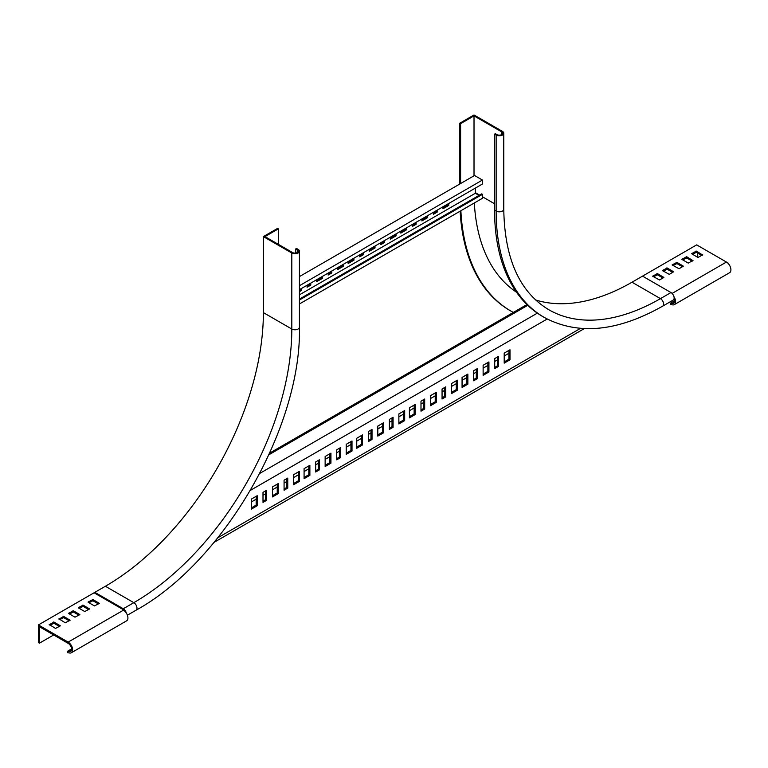 <?xml version="1.0" encoding="UTF-8"?>
<svg xmlns="http://www.w3.org/2000/svg" width="768" height="768" viewBox="0 0 768 768"><rect width="100%" height="100%" fill="white"/><g stroke="black" fill="none" stroke-linecap="round" stroke-linejoin="round"><path stroke-width="1.15" d="M535.584 299.962A223.43 128.995 120 0 0 632.006 282.211L660.451 298.627A223.43 128.995 -60 0 1 548.736 309.696C519.571 292.128 504.576 258.643 503.77 209.242A4.464 2.582 180 0 1 501.014 211.622A4.464 2.582 180 0 1 496.138 211.066A232.368 134.16 120 0 0 544.262 317.434C577.92 335.482 617.395 331.718 662.678 306.144A4.464 2.582 -120 0 0 663.37 302.563A4.464 2.582 -120 0 0 660.451 298.627L670.982 292.55L642.547 276.134L632.006 282.211M513.331 312.422A243.533 140.611 -60 0 1 511.037 311.146L510.24 310.694A243.533 140.611 -60 0 1 460.128 211.181M459.802 184.003L459.802 123.197L474.019 114.979L502.464 131.405A4.464 2.582 180 0 1 503.77 133.229A4.464 2.582 180 0 1 501.014 135.61A4.464 2.582 180 0 1 496.138 135.053L494.563 134.141L495.35 133.68L496.934 134.592A3.35 1.939 0 0 0 500.582 135.014A3.35 1.939 0 0 0 502.656 133.229A3.35 1.939 0 0 0 501.667 131.856L474.019 115.891L460.598 123.648L459.802 123.197M662.678 306.144L673.219 300.067A4.464 2.582 -120 0 0 673.901 296.486A4.464 2.582 -120 0 0 670.982 292.55M460.598 123.648L460.598 183.542M511.037 311.146A243.533 140.611 -60 0 1 460.867 210.749M496.138 135.053L496.138 211.066L494.563 210.154A232.368 134.16 120 0 0 542.688 316.522L544.262 317.434M516.509 292.205A224.544 129.638 -60 0 1 474.326 202.982M474.019 175.795L474.019 115.891M494.563 210.154L494.563 134.141M309.984 283.574L309.984 284.64L307.085 286.31M321.562 276.883L321.562 277.949L316.56 280.838M331.046 271.411L331.046 272.477L328.147 274.147M342.634 264.73L342.634 265.786L337.632 268.675M300.499 289.046L300.499 290.112L299.443 290.726M299.443 285.706L482.448 180.048L474.547 175.488L299.443 276.586M447.955 203.914L447.955 204.979L442.954 207.869M436.368 210.605L436.368 211.67L433.478 213.341M426.893 216.077L426.893 217.142L421.891 220.032M415.306 222.768L415.306 223.834L412.406 225.504M405.83 228.24L405.83 229.306L400.819 232.195M353.165 258.643L353.165 259.709L348.163 262.598M395.29 234.317L395.29 235.382L390.288 238.272M383.712 241.008L383.712 242.074L380.813 243.744M374.227 246.48L374.227 247.546L369.226 250.435M362.64 253.171L362.64 254.237L359.75 255.907M309.984 284.64L310.771 285.101L307.085 287.222L307.085 285.245M310.771 283.123L310.771 285.101M321.562 277.949L322.358 278.41L316.56 281.75L316.56 279.773M322.358 276.432L322.358 278.41M331.046 272.477L331.834 272.938L328.147 275.059L328.147 273.091M331.834 270.96L331.834 272.938M342.634 265.786L343.421 266.246L337.632 269.587L337.632 267.61M343.421 264.269L343.421 266.246M300.499 290.112L301.286 290.573L299.443 291.638M301.286 288.595L301.286 290.573M475.344 188.102L475.344 193.277L479.03 195.408M299.443 299.088L481.661 193.882L482.448 194.342L482.448 198.288L299.443 303.955M482.448 180.048L482.448 184.003L299.443 289.661M447.955 204.979L448.742 205.44L442.954 208.781L442.954 206.803M448.742 203.462L448.742 205.44M436.368 211.67L437.165 212.122L433.478 214.253L433.478 212.275M437.165 210.154L437.165 212.122M426.893 217.142L427.68 217.603L421.891 220.944L421.891 218.966M427.68 215.626L427.68 217.603M415.306 223.834L416.093 224.285L412.406 226.416L412.406 224.438M416.093 222.307L416.093 224.285M405.83 229.306L406.618 229.757L400.819 233.107L400.819 231.13M406.618 227.779L406.618 229.757M353.165 259.709L353.952 260.16L348.163 263.51L348.163 261.533M353.952 258.192L353.952 260.16M395.29 235.382L396.086 235.843L390.288 239.184L390.288 237.206M396.086 233.866L396.086 235.843M383.712 242.074L384.499 242.534L380.813 244.656L380.813 242.678M384.499 240.557L384.499 242.534M374.227 247.546L375.014 248.006L369.226 251.347L369.226 249.37M375.014 246.029L375.014 248.006M362.64 254.237L363.437 254.688L359.75 256.819L359.75 254.842M363.437 252.72L363.437 254.688M299.443 294.826L475.344 193.277M299.443 300L482.448 194.342M105.389 586.253A223.43 128.995 120 0 0 263.376 312.614L291.811 329.03A223.43 128.995 -60 0 1 133.824 602.669L105.389 586.253L38.4 624.931L38.4 642.566L39.456 643.171L53.674 634.963M673.987 296.803A6.326 3.658 60 0 1 674.304 304.627L729.6 272.707A6.326 3.658 -120 0 0 730.57 267.629A6.326 3.658 -120 0 0 726.432 262.051L696.682 244.877L642.547 276.134M508.934 353.27L504.202 356.006M497.357 359.952L494.717 361.478M487.872 365.424L483.13 368.16M476.285 372.115L473.654 373.632M466.81 377.587L462.067 380.323M456.278 383.674L451.536 386.41M444.691 390.355L442.061 391.882M435.216 395.827L430.474 398.573M423.629 402.518L420.989 404.045M414.144 407.99L409.411 410.726M403.613 414.077L398.87 416.813M392.026 420.768L389.395 422.285M382.55 426.24L377.808 428.976M370.963 432.922L368.333 434.448M361.488 438.394L356.746 441.13M350.947 444.48L346.214 447.216M339.37 451.171L336.73 452.688M329.885 456.643L325.142 459.379M318.298 463.325L315.667 464.851M308.822 468.806L304.08 471.542M298.291 474.883L293.549 477.619M286.704 481.574L284.074 483.091M277.229 487.046L272.486 489.782M265.642 493.738L263.002 495.254M256.157 499.21L251.424 501.946M214.032 542.381L584.266 328.627M39.456 643.171L39.456 626.755L68.15 643.325A4.838 2.794 60 0 1 71.318 647.587A4.838 2.794 60 0 1 70.579 651.466A4.838 2.794 60 0 1 69.322 651.667L71.366 650.486M123.773 609.994L68.15 642.106A6.326 3.658 -120 0 1 72.288 647.683A6.326 3.658 -120 0 1 71.318 652.762A6.326 3.658 -120 0 1 69.686 653.021L67.709 652.704L67.344 651.36L69.322 651.667M68.15 642.106L38.4 624.931M88.166 602.275L94.483 605.923L99.331 603.341L92.909 599.539L88.166 601.978M78.422 607.901L84.739 611.549L89.587 608.966L83.165 605.165L78.422 607.594M68.678 613.526L75.005 617.174L79.853 614.592L73.421 610.79L68.678 613.219M49.2 624.778L53.933 622.042L60.365 625.843L55.517 628.426L49.2 624.47M58.934 619.152L63.677 616.416L70.109 620.218L65.261 622.8L58.934 618.845M659.549 279.994L663.878 277.411L657.446 273.61L652.598 276.192L659.549 279.994M669.293 274.368L673.622 271.786L667.19 267.984L662.342 270.566L669.293 274.368M679.037 268.742L683.357 266.16L676.934 262.358L672.086 264.941L679.037 268.742M702.739 254.755L697.997 257.491L691.565 253.69L696.413 251.107L702.739 255.062M692.995 260.381L688.253 263.117L681.83 259.315L686.678 256.733L692.995 260.688M697.738 253.085L697.738 257.338M98.438 603.946L92.909 600.758L88.954 602.736M88.694 609.571L83.165 606.384L79.21 608.362M78.95 615.197L73.421 612.01L69.475 613.987M59.462 626.448L53.933 623.261L49.987 625.229M69.206 620.822L63.677 617.635L59.731 619.613M662.976 278.016L657.446 274.819L653.501 276.797M672.72 272.39L667.19 269.194L663.235 271.171M682.464 266.765L676.934 263.578L672.979 265.546M580.445 328.397L217.805 537.773M701.942 255.514L696.413 252.326L692.467 254.304M692.208 261.139L686.678 257.952L682.723 259.92M71.318 652.762L126.614 620.832A6.326 3.658 -120 0 0 127.584 615.763A6.326 3.658 -120 0 0 123.446 610.186M286.704 478.685L286.704 487.498L284.074 489.024M339.37 448.282L339.37 457.094L336.73 458.621M392.026 417.878L392.026 426.691L389.395 428.208M277.229 484.157L277.229 492.97L272.486 495.706M329.885 453.754L329.885 462.566L325.142 465.302M382.55 423.35L382.55 432.163L377.808 434.899M265.642 490.848L265.642 499.661L263.002 501.187M318.298 460.445L318.298 469.258L315.667 470.774M370.963 430.032L370.963 438.854L368.333 440.371M256.157 496.32L256.157 505.133L251.424 507.869M308.822 465.917L308.822 474.73L304.08 477.466M361.488 435.514L361.488 444.326L356.746 447.062M298.291 471.994L298.291 480.816L293.549 483.552M350.947 441.59L350.947 450.403L346.214 453.139M403.613 411.187L403.613 420L398.87 422.736M466.81 374.698L466.81 383.52L462.067 386.256M476.285 369.226L476.285 378.048L473.654 379.565M487.872 362.534L487.872 371.357L483.13 374.093M497.357 357.062L497.357 365.885L494.717 367.402M508.934 350.381L508.934 359.194L504.202 361.93M456.278 380.784L456.278 389.597L451.536 392.333M414.144 405.101L414.144 413.923L409.411 416.659M423.629 399.629L423.629 408.451L420.989 409.968M435.216 392.947L435.216 401.76L430.474 404.496M444.691 387.466L444.691 396.288L442.061 397.805M674.304 304.627A6.326 3.658 60 0 1 672.672 304.886L670.694 304.579L670.33 303.226L672.307 303.533L674.352 302.352M674.064 298.781A4.838 2.794 60 0 1 673.555 303.341A4.838 2.794 60 0 1 672.307 303.533M284.074 480.202L287.76 478.08L287.76 488.112L284.074 490.234L284.074 480.202M336.73 449.798L340.416 447.667L340.416 457.709L336.73 459.83L336.73 449.798M389.395 419.395L393.082 417.264L393.082 427.296L389.395 429.427L389.395 419.395M272.486 486.893L278.275 483.552L278.275 493.584L272.486 496.925L272.486 486.893M325.142 456.49L330.941 453.139L330.941 463.181L325.142 466.522L325.142 456.49M377.808 426.086L383.606 422.736L383.606 432.778L377.808 436.118L377.808 426.086M263.002 492.365L266.688 490.234L266.688 500.275L263.002 502.397L263.002 492.365M315.667 461.962L319.354 459.83L319.354 469.862L315.667 471.994L315.667 461.962M368.333 431.558L372.019 429.427L372.019 439.459L368.333 441.59L368.333 431.558M251.424 499.056L257.213 495.706L257.213 505.747L251.424 509.088L251.424 499.056M304.08 468.653L309.878 465.302L309.878 475.334L304.08 478.685L304.08 468.653M356.746 438.25L362.534 434.899L362.534 444.931L356.746 448.282L356.746 438.25M293.549 474.73L299.338 471.389L299.338 481.421L293.549 484.762L293.549 474.73M346.214 444.326L352.003 440.986L352.003 451.018L346.214 454.358L346.214 444.326M398.87 413.923L404.669 410.582L404.669 420.614L398.87 423.955L398.87 413.923M547.171 319.027L250.435 490.349M462.067 377.434L467.866 374.093L467.866 384.125L462.067 387.475L462.067 377.434M473.654 370.752L477.341 368.621L477.341 378.653L473.654 380.784L473.654 370.752M483.13 365.27L488.928 361.93L488.928 371.962L483.13 375.312L483.13 365.27M494.717 358.589L498.403 356.458L498.403 366.49L494.717 368.621L494.717 358.589M504.202 353.117L509.99 349.766L509.99 359.798L504.202 363.149L504.202 353.117M451.536 383.52L457.334 380.17L457.334 390.211L451.536 393.552L451.536 383.52M409.411 407.837L415.2 404.496L415.2 414.528L409.411 417.878L409.411 407.837M420.989 401.155L424.675 399.024L424.675 409.056L420.989 411.187L420.989 401.155M430.474 395.683L436.262 392.333L436.262 402.365L430.474 405.715L430.474 395.683M442.061 388.992L445.747 386.861L445.747 396.893L442.061 399.024L442.061 388.992M286.704 487.498L287.76 488.112M339.37 457.094L340.416 457.709M392.026 426.691L393.082 427.296M277.229 492.97L278.275 493.584M329.885 462.566L330.941 463.181M382.55 432.163L383.606 432.778M265.642 499.661L266.688 500.275M318.298 469.258L319.354 469.862M370.963 438.854L372.019 439.459M256.157 505.133L257.213 505.747M308.822 474.73L309.878 475.334M361.488 444.326L362.534 444.931M298.291 480.816L299.338 481.421M350.947 450.403L352.003 451.018M403.613 420L404.669 420.614M466.81 383.52L467.866 384.125M476.285 378.048L477.341 378.653M487.872 371.357L488.928 371.962M497.357 365.885L498.403 366.49M508.934 359.194L509.99 359.798M456.278 389.597L457.334 390.211M414.144 413.923L415.2 414.528M423.629 408.451L424.675 409.056M435.216 401.76L436.262 402.365M444.691 396.288L445.747 396.893M674.554 300.787L670.33 303.226M71.568 648.922L67.344 651.36M537.35 313.142L259.824 473.376M526.954 304.56L269.683 453.091M527.741 305.318L268.934 454.742M124.867 611.27A3.35 1.939 -120 0 0 123.293 609.667L94.858 593.251L94.858 592.339L123.293 608.755A4.464 2.582 60 0 1 126.298 613.008M263.376 312.614L263.376 236.602L291.811 253.018L291.811 329.03A4.464 2.582 180 0 0 296.678 329.587A4.464 2.582 180 0 0 299.443 327.206C301.574 427.133 223.661 562.08 136.061 610.195L127.402 615.197M263.376 236.602L277.594 228.394L278.381 228.845L264.95 236.602L292.598 252.566A3.35 1.939 0 0 0 296.256 252.979A3.35 1.939 0 0 0 298.32 251.194A3.35 1.939 0 0 0 297.341 249.83L295.757 248.918L296.554 248.458L298.128 249.37A4.464 2.582 180 0 1 299.443 251.194A4.464 2.582 180 0 1 296.678 253.574A4.464 2.582 180 0 1 291.811 253.018M278.381 228.845L278.381 244.349M295.757 253.075L295.757 248.918M501.667 131.856L501.667 134.592M494.563 203.76L482.448 196.771M479.549 195.101L475.344 192.662M726.432 262.051L672.096 293.424M92.381 599.539L92.381 600.758M92.909 600.758L92.909 599.539M82.637 605.165L82.637 606.384M83.165 606.384L83.165 605.165M72.893 610.79L72.893 612.01M73.421 612.01L73.421 610.79M53.405 622.042L53.405 623.261M53.933 623.261L53.933 622.042M63.149 616.416L63.149 617.635M63.677 617.635L63.677 616.416M656.918 273.61L656.918 274.819M657.446 274.819L657.446 273.61M666.662 267.984L666.662 269.194M667.19 269.194L667.19 267.984M676.406 262.358L676.406 263.578M676.934 263.578L676.934 262.358M696.413 252.326L696.413 251.107M695.894 251.107L695.894 252.326M686.678 257.952L686.678 256.733M686.15 256.733L686.15 257.952M123.293 608.755L133.824 602.669A4.464 2.582 60 0 1 136.742 606.614A4.464 2.582 60 0 1 136.061 610.195M297.341 249.83L297.341 252.566M503.77 209.242L503.77 133.229M299.443 327.206L299.443 251.194"/></g></svg>
